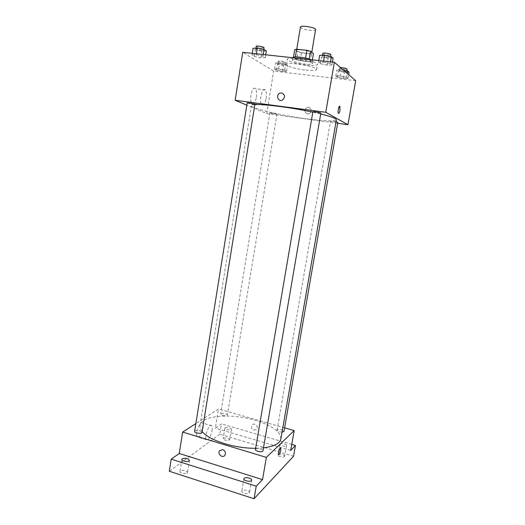 <?xml version="1.0" encoding="UTF-8"?>
<svg xmlns="http://www.w3.org/2000/svg" width="525" height="525" viewBox="0 0 525 525"><rect width="100%" height="100%" fill="white"/><g stroke="black" fill="none" stroke-linecap="round" stroke-linejoin="round"><path stroke-width="0.39" stroke-dasharray="2.62 1.97" d="M300.444 27.057C301.16 28.455 304.388 29.531 310.131 30.279C313.438 30.548 315.262 30.319 315.597 29.59M306.259 53.333C309.553 53.642 311.358 53.497 311.673 52.887C312.375 51.181 296.467 48.517 296.572 50.361C297.314 51.562 300.543 52.553 306.259 53.333M309.205 59.003L305.576 58.137L295.339 57.028L293.442 57.363L296.592 59.653L297.865 52.008L294.728 49.606M296.592 59.653L300.149 60.565L310.183 61.668L311.476 54.003L313.445 53.655M311.476 54.003L301.422 52.94L297.865 52.008M309.192 59.076L312.145 61.359L312.395 59.883M300.149 60.565L301.422 52.94M310.183 61.668L312.145 61.359M311.312 59.765L312.887 61.025C312.926 63.322 291.985 59.817 292.773 57.658M312.067 63.007C309.547 60.729 292.064 58.282 292.346 60.237C293.363 61.727 297.668 62.993 305.261 64.05C309.645 64.49 312.04 64.339 312.454 63.597L312.067 63.007M306.666 65.08C313.241 65.75 316.851 65.527 317.481 64.411C318.911 61.3 286.991 55.958 287.326 59.364C286.788 61.005 297.393 64.103 306.666 65.08M305.819 70.114C312.388 70.803 315.984 70.612 316.608 69.549C318.012 66.59 286.118 61.248 286.479 64.509C285.948 66.078 296.559 69.116 305.819 70.114M323.4 62.14L330.173 63.525L331.912 64.982L326.983 65.061L320.322 63.702L318.478 62.245L323.4 62.14L330.173 63.525L331.912 64.982L326.983 65.061L320.322 63.702L318.478 62.245L323.4 62.14L323.577 61.097M256.279 54.803L262.966 56.162L265.263 57.638L260.964 57.77L254.382 56.438L251.993 54.954L256.279 54.803L262.966 56.162L265.263 57.638L260.964 57.77L254.382 56.438L251.993 54.954L256.279 54.803L256.436 53.793M355.688 80.692L273.669 71.157L242.747 52.303M340.403 76L346.546 77.234L347.99 78.448L343.383 78.428L337.332 77.214L335.803 76L340.403 76L346.546 77.234L347.99 78.448L343.383 78.428L337.332 77.214L335.803 76L340.403 76L341.493 69.72L343.455 70.12M278.585 68.9L284.655 70.114L286.578 71.347L282.502 71.38L276.517 70.186L274.522 68.946L278.585 68.9L284.655 70.114L286.578 71.347L282.502 71.38L276.517 70.186L274.522 68.946L278.585 68.9L279.589 62.79L285.659 64.017L287.575 65.303L283.493 65.376L277.502 64.175L275.513 62.882L279.589 62.79M254.842 104.626C252.656 104.77 251.514 105.112 251.429 105.637C250.563 108.314 280.494 115.329 305.904 118.722C324.411 121.17 334.563 121.544 336.361 119.844M320.709 113.958L312.828 112.153M337.654 123.296L266.746 113.584L246.822 105.184M247.163 103.031L252.4 104.298L254.887 104.37M312.88 111.818L317.933 113.046L320.847 113.131M336.033 121.721L330.54 121.131L337.824 122.312M272.285 112.928L276.977 114.03C277.075 114.463 269.692 113.21 269.922 112.829L272.285 112.928M266.746 113.584L273.669 71.157M256.377 97.374C256.935 93.273 256.6 90.385 255.393 88.699C252.361 84.906 248.738 100.472 251.948 103.497C253.798 104.659 255.275 102.618 256.377 97.374M307.427 113.964L309.074 113.728C312.893 112.232 310.721 105.893 306.981 107.599C304.067 110.132 304.218 112.252 307.427 113.964L309.074 113.728C312.893 112.232 310.721 105.893 306.981 107.599C304.067 110.132 304.211 112.252 307.427 113.964M266.123 98.641C266.687 94.52 266.385 91.619 265.223 89.932C262.31 86.139 258.681 101.778 261.778 104.81C263.57 105.965 265.013 103.911 266.123 98.641M338.599 113.42L338.356 113.229C337.536 112.12 338.678 105.899 339.649 106.227M202.132 431.471C200.412 429.338 199.71 427.324 200.012 425.421C201.187 415.393 231.236 413.123 254.861 420.203C272.035 425.44 280.704 431.688 280.862 438.952M263.478 447.845L255.629 448.278M222.646 415.413C225.218 415.99 226.793 415.872 227.364 415.045C227.765 413.588 220.697 412.479 220.612 413.982L222.646 415.413M255.426 449.466C256.036 448.468 257.729 448.298 260.505 448.947C262.152 449.485 262.979 450.109 262.966 450.824M282.043 432.16C279.129 431.95 277.469 431.274 277.062 430.133C277.587 429.312 279.11 429.194 281.617 429.778C283.185 430.264 283.973 430.815 283.973 431.432M194.611 431.34C195.28 430.336 197.032 430.159 199.868 430.802L201.981 432.403M284.596 427.855L218.512 408.968L195.851 423.57M293.56 456.232L219.811 434.254L221.517 423.852L215.381 428.157L218.512 408.968M219.811 434.254L169.312 471.26M203.05 427.934C203.405 425.572 203.28 423.964 202.663 423.091C200.425 419.698 194.69 434.208 197.229 436.931C199.487 437.633 201.423 434.634 203.05 427.934M290.699 450.424L215.381 428.157M253.864 430.165L256.777 429.194C259.028 426.28 254.034 422.067 251.987 425.145C250.957 427.357 251.58 429.03 253.864 430.165L256.777 429.194C259.028 426.28 254.034 422.067 251.987 425.145C250.957 427.357 251.58 429.03 253.864 430.165M222.803 449.636C225.317 450.923 226.019 452.799 224.917 455.267L224.917 455.267M212.067 430.612C212.428 428.249 212.317 426.628 211.726 425.768C209.58 422.382 203.903 436.984 206.358 439.694C208.537 440.377 210.446 437.351 212.067 430.612M278.755 454.735L278.604 454.598C277.922 453.626 279.759 447.549 280.593 448.002M279.996 443.855C281.046 442.641 286.952 444.071 286.538 445.443C286.427 447.07 279.379 445.712 279.832 444.15L279.996 443.855M225.153 427.724C228.06 427.048 230.16 427.521 231.453 429.148C231.368 430.69 224.483 429.588 224.897 428.098L225.153 427.724M291.756 444.406L221.517 423.852M187.13 472.992L187.504 472.415C186.158 470.341 183.77 469.803 180.344 470.807L179.944 471.398C179.471 473.071 185.542 474.423 187.13 472.992M229.451 440.062L229.701 439.688C228.421 438.008 226.327 437.528 223.42 438.25L223.158 438.637C224.451 440.324 226.551 440.797 229.451 440.062M284.484 456.54L284.648 456.238C285.068 454.814 279.175 453.37 278.125 454.637L277.955 454.945C277.515 456.369 283.467 457.826 284.484 456.54M249.263 493.014L249.513 492.548C250.031 490.685 243.449 489.051 242.051 490.691L241.789 491.177C241.257 493.041 247.905 494.681 249.263 493.014M282.68 64.837L285.108 64.7C285.41 64.004 277.942 62.718 278.001 63.479C278.381 63.997 279.943 64.45 282.68 64.837M284.655 70.114L285.659 64.017M286.578 71.347L287.575 65.303M282.502 71.38L283.493 65.376M276.517 70.186L277.502 64.175M274.522 68.946L275.513 62.882M283.073 62.422L285.508 62.278C285.81 61.563 278.342 60.277 278.401 61.058C278.782 61.583 280.337 62.042 283.073 62.422M266.339 51.017L262.027 51.194L255.439 49.849L253.057 48.307M261.05 50.551L263.596 50.354C263.937 49.514 255.767 48.057 255.819 48.963C256.259 49.599 258.005 50.124 261.05 50.551M262.966 56.162L263.228 54.534M265.263 57.638L265.722 54.803M260.964 57.77L262.027 51.194M254.382 56.438L255.439 49.849M251.993 54.954L252.249 53.34M256.246 46.305C256.686 46.948 258.431 47.48 261.476 47.906L264.022 47.696M349.072 72.233L344.459 72.26L338.402 71.032L336.879 69.759L341.493 69.72M343.842 71.728L346.658 71.577C346.979 70.829 339.268 69.615 339.321 70.416C339.636 70.921 341.145 71.361 343.842 71.728M346.546 77.234L347.215 73.369M347.99 78.448L348.659 74.616M343.383 78.428L344.459 72.26M337.332 77.214L338.402 71.032M335.803 76L336.879 69.759M340.62 67.666L339.747 67.922C340.069 68.44 341.578 68.88 344.269 69.248L347.097 69.083M333.086 58.15L328.145 58.282L321.477 56.91L319.646 55.381M327.403 57.645L330.402 57.415C330.763 56.516 322.317 55.151 322.363 56.116C322.724 56.733 324.404 57.245 327.403 57.645M330.173 63.525L330.461 61.845M331.912 64.982L332.417 62.062M326.983 65.061L328.145 58.282M320.322 63.702L321.477 56.91M318.478 62.245L318.767 60.572M322.829 53.379C323.19 54.003 324.87 54.515 327.869 54.922L330.868 54.672M296.756 49.245L296.572 50.361M311.771 52.29L311.673 52.887M312.454 63.597L312.887 61.025M292.346 60.237L292.76 57.743M316.608 69.549L317.481 64.411M286.479 64.509L287.326 59.364M265.223 89.932L255.393 88.699M261.778 104.81L251.948 103.497M200.012 425.421L251.429 105.637M269.922 112.829L220.612 413.982M276.977 114.03L227.364 415.045M277.062 430.133L330.54 121.131M211.726 425.768L202.663 423.091M206.358 439.694L197.229 436.931M243.882 478.8L241.789 491.177M251.626 480.172L249.513 492.548M279.832 444.15L277.955 454.945M286.538 445.443L284.648 456.238M224.897 428.098L223.158 438.637M231.453 429.148L229.701 439.688M181.86 459.349L179.944 471.398M189.433 460.379L187.504 472.415M285.108 64.7L285.508 62.278M278.001 63.479L278.401 61.058M263.596 50.354L263.747 49.416M255.819 48.963L255.951 48.169M346.658 71.577L346.795 70.796M339.321 70.416L339.747 67.922M330.402 57.415L330.56 56.464M322.363 56.116L322.501 55.296"/><path stroke-width="0.79" d="M311.771 52.29L315.597 29.59C316.352 27.556 300.392 24.885 300.444 27.057L296.756 49.245M295.352 56.943L296.632 49.232L294.728 49.606L293.475 57.172M296.632 49.232L306.889 50.302L310.511 51.26L313.445 53.655L312.395 59.883M309.205 59.003L310.511 51.26M292.76 57.743L292.773 57.658C292.53 55.945 306.58 57.527 311.312 59.765M305.583 58.078L306.889 50.302M246.822 105.184L235.154 100.262L242.747 52.303L334.379 62.272L355.688 80.692L347.95 124.707L337.654 123.296M235.154 100.262L325.769 112.284L334.379 62.272M325.769 112.284L347.95 124.707M339.649 106.227L339.957 110.342C339.458 112.763 338.92 113.722 338.363 113.229C337.411 111.897 339.019 104.751 339.892 106.418L339.964 110.342C339.577 112.291 339.124 113.321 338.599 113.42M263.478 447.845C274.083 446.473 279.877 443.507 280.862 438.952L336.361 119.844C336.387 118.545 331.17 116.583 320.709 113.958M312.828 112.153C291.729 107.559 263.189 103.911 254.842 104.626M254.887 104.37C255.163 103.917 247.045 102.513 247.163 103.031L194.611 431.34C194.145 433.066 201.889 434.182 201.981 432.403L254.887 104.37M320.847 113.131C321.142 112.645 312.769 111.274 312.88 111.818L255.426 449.466C254.914 451.29 262.841 452.714 262.966 450.824L320.847 113.131M282.043 432.16L283.973 431.432L337.824 122.312L336.033 121.721M281.656 92.951C285.233 94.815 285.429 97.204 282.266 100.118C278.02 102.218 275.533 94.868 279.91 93.201L281.656 92.951C285.233 94.815 285.436 97.204 282.266 100.118C278.027 102.218 275.533 94.874 279.917 93.201L281.656 92.951M255.629 448.278C234.806 448.619 208.569 440.167 202.132 431.471M195.851 423.57L182.661 432.068L266.365 457.393L294.184 430.592L284.596 427.855M182.661 432.068L179.268 453.495L171.216 459.152L169.312 471.26L254.067 498.75L256.226 486.176L262.539 479.62L266.365 457.393M254.067 498.75L293.56 456.232L295.457 445.489L291.756 444.406M294.184 430.592L290.699 450.424L295.457 445.489M280.593 448.002L280.737 450.319C280.022 453.403 279.313 454.834 278.604 454.598C277.85 453.475 280.101 446.709 280.744 448.147L280.737 450.319C280.153 452.983 279.49 454.453 278.755 454.735M179.268 453.495L262.539 479.62M222.803 449.636C225.317 450.923 226.019 452.799 224.917 455.267C222.659 458.752 217.074 453.882 219.614 450.653L222.803 449.636L219.614 450.653C217.074 453.882 222.659 458.752 224.917 455.267M244.145 478.334C245.529 476.766 252.125 478.38 251.626 480.172C251.455 482.331 243.324 480.887 243.882 478.8L244.145 478.334M182.254 458.784C185.679 457.839 188.068 458.371 189.433 460.379C189.308 462.4 181.348 461.317 181.86 459.349L182.254 458.784M171.216 459.152L256.226 486.176M252.249 53.34L253.057 48.307L257.348 48.103L264.042 49.475L266.339 51.017L265.722 54.803M256.436 53.793L257.348 48.103M263.228 54.534L264.042 49.475M263.747 49.416L264.022 47.696C264.37 46.837 256.193 45.373 256.246 46.305L255.951 48.169M343.455 70.12L347.635 70.967L349.072 72.233L348.659 74.616M347.215 73.369L347.635 70.967M346.795 70.796L347.097 69.083C346.087 68.27 343.928 67.797 340.62 67.666M318.767 60.572L319.646 55.381L324.581 55.23L331.354 56.628L333.086 58.15L332.417 62.062M323.577 61.097L324.581 55.23M330.461 61.845L331.354 56.628M330.56 56.464L330.868 54.672C331.236 53.753 322.783 52.388 322.829 53.379L322.501 55.296"/></g></svg>
